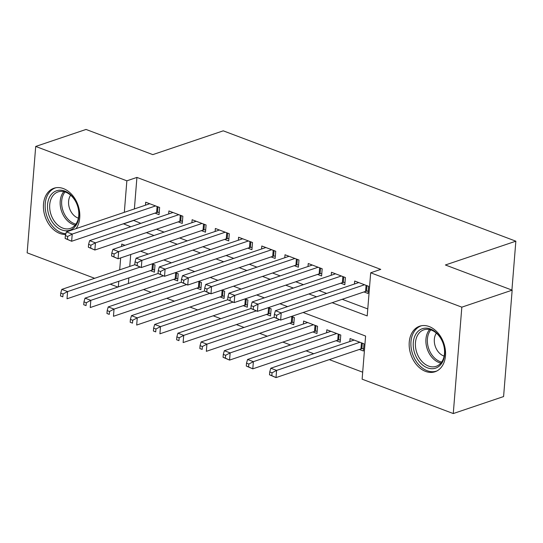 <?xml version="1.0" encoding="UTF-8"?>
<svg xmlns="http://www.w3.org/2000/svg" width="543" height="543" viewBox="0 0 543 543"><rect width="100%" height="100%" fill="white"/><g stroke="black" fill="none" stroke-linecap="round" stroke-linejoin="round"><path stroke-width="0.81" d="M65.689 234.461A24.041 17.41 71.3 0 1 59.811 233.456A24.041 17.41 71.3 0 1 43.671 210.372A24.041 17.41 71.3 0 1 53.927 188.251A24.041 17.41 71.3 0 1 63.422 188.591A24.041 17.41 71.3 0 1 78.314 206.062A24.041 17.41 71.3 0 1 76.081 228.623M429.167 326.547A24.041 17.41 71.3 0 1 445.308 349.624A24.041 17.41 71.3 0 1 435.052 371.751A24.041 17.41 71.3 0 1 425.556 371.405A24.041 17.41 71.3 0 1 409.415 348.321A24.041 17.41 71.3 0 1 419.671 326.2A24.041 17.41 71.3 0 1 429.167 326.547M94.658 278.301L27.15 252.834L35.709 146.44L86.038 129.444L152.8 154.626L223.254 130.829L515.85 241.187L445.396 264.984L512.158 290.166L503.592 396.56L453.269 413.556L362.127 379.177L365.595 336.049L303.143 312.49M143.528 289.534L151.164 292.419M166.755 298.297L174.384 301.175M189.975 307.053L197.611 309.931M213.195 315.816L220.831 318.693M236.415 324.571L244.051 327.449M259.642 333.327L267.271 336.212M282.862 342.09L290.498 344.968M306.082 350.846L313.718 353.724M329.302 359.609L362.683 372.199M117.879 287.057L110.243 284.179M154.986 213.121L159.045 214.648L159.628 207.46L145.694 202.206L145.456 205.193M178.206 221.877L182.272 223.411L182.848 216.223L168.914 210.962L168.676 213.949M201.426 230.632L205.492 232.166L206.069 224.978L192.134 219.725L191.896 222.711M224.653 239.395L228.712 240.929L229.289 233.741L215.361 228.481L215.116 231.467M247.873 248.151L251.932 249.685L252.515 242.497L238.581 237.243L238.343 240.23M271.093 256.914L275.158 258.448L275.735 251.253L261.801 245.999L261.563 248.986M294.313 265.67L298.378 267.204L298.955 260.016L285.021 254.762L284.783 257.749M317.54 274.432L321.599 275.959L322.175 268.771L308.248 263.518L308.003 266.504M340.76 283.188L344.819 284.722L345.402 277.534L331.468 272.274L331.23 275.26M359.351 349.461L363.416 350.988L363.993 343.8L350.059 338.547L349.821 341.533M336.131 340.699L340.196 342.233L340.773 335.045L326.838 329.791L326.601 332.778M312.911 331.943L316.969 333.477L317.553 326.282L303.618 321.028L303.381 324.015M289.69 323.18L293.749 324.714L294.326 317.526L291.455 316.44M266.464 314.424L270.529 315.958L271.106 308.77L268.228 307.684M243.244 305.668L247.309 307.195L247.886 300.007L245.008 298.921M220.024 296.906L224.083 298.44L224.666 291.252L221.788 290.166M196.804 288.15L200.862 289.684L201.439 282.489L198.568 281.403M173.577 279.387L177.642 280.921L178.219 273.733L175.341 272.647M130.72 254.518L129.757 266.443M128.834 277.901L128.386 283.507M150.357 270.631L154.422 272.165L154.999 264.977L152.121 263.891M332.153 302.695L367.211 315.917L370.686 272.783L380.752 269.382L136.924 177.418L134.386 208.933M133.463 220.383L140.861 223.343M156.445 229.227L164.081 232.105M179.672 237.983L187.301 240.861M202.892 246.746L210.528 249.624M226.112 255.502L233.748 258.38M249.332 264.258L256.968 267.142M272.559 273.02L280.188 275.898M295.779 281.776L303.415 284.654M318.999 290.539L326.635 293.417M342.219 299.295L367.774 308.933M363.98 291.944L368.045 293.478L368.622 286.29L354.688 281.036L354.45 284.023M511.92 290.077L515.85 241.187M512.158 290.166L461.828 307.162L453.269 413.556M35.709 146.44L126.858 180.819L124.32 212.333M136.924 177.418L126.858 180.819M370.686 272.783L461.828 307.162M123.397 223.784L130.795 226.743M146.379 232.628L154.015 235.506M169.606 241.384L177.235 244.262M192.826 250.14L200.462 253.024M216.046 258.902L223.682 261.78M239.266 267.658L246.902 270.536M262.493 276.421L270.122 279.299M285.713 285.177L293.349 288.055M308.933 293.933L316.569 296.817M125.005 245.3L121.768 244.078L121.571 246.461M120.655 257.918L119.691 269.844M118.774 281.294L118.32 286.908M287.559 306.612L279.923 303.734M264.332 297.856L256.703 294.971M241.112 289.093L233.483 286.215M217.892 280.337L210.256 277.459M194.672 271.575L187.036 268.697M171.445 262.819L163.816 259.941M148.225 254.063L140.596 251.178M133.449 220.553L123.383 223.954M364.557 284.756L281.22 312.904L275.41 310.711L358.753 282.57M368.242 291.021L366.511 291.211A3.082 1.086 4.6 0 0 365.588 291.401L280.636 320.092L274.134 317.288L276.455 318.164L276.686 315.286L274.364 314.411L274.134 317.288L201.12 341.947L206.924 344.14L279.455 319.644M276.686 315.286L281.22 312.904L280.636 320.092L276.455 318.164M275.41 310.711L274.364 314.411M354.124 340.081L270.787 368.229L276.591 370.414L276.014 377.602L360.966 348.911A3.082 1.086 -175.4 0 1 361.882 348.721L363.613 348.531M271.826 375.675L276.014 377.602L269.504 374.799L271.826 375.675L272.057 372.797L269.735 371.921L269.504 374.799M272.057 372.797L276.591 370.414L359.928 342.266M269.735 371.921L270.787 368.229M430.531 329.017A20.804 15.068 71.3 0 1 444.642 354.341A20.804 15.068 71.3 0 1 427.409 367.842A20.804 15.068 71.3 0 1 413.298 342.518A20.804 15.068 71.3 0 1 430.531 329.017M428.529 366.063A19.263 13.955 -108.7 0 0 436.138 366.342A19.263 13.955 -108.7 0 0 444.357 348.613A19.263 13.955 -108.7 0 0 431.42 330.117A19.263 13.955 -108.7 0 0 423.811 329.839A19.263 13.955 -108.7 0 0 415.599 347.568A19.263 13.955 -108.7 0 0 428.529 366.063M436.382 333.144A13.718 9.937 -108.7 0 0 435.16 346A13.718 9.937 -108.7 0 0 443.645 355.923A13.718 9.937 -108.7 0 0 444.133 356.093M421.606 325.712A23.885 17.301 -108.7 0 0 421.327 325.8A23.885 17.301 -108.7 0 0 411.139 347.778A23.885 17.301 -108.7 0 0 427.178 370.713A23.885 17.301 -108.7 0 0 436.613 371.059A23.885 17.301 -108.7 0 0 436.884 370.964L436.613 371.059M77.581 205.892A20.804 15.068 71.3 0 1 69.714 230.246A20.804 15.068 71.3 0 1 48.877 215.062A20.804 15.068 71.3 0 1 56.743 190.715A20.804 15.068 71.3 0 1 77.581 205.892M50.94 214.383A19.263 13.955 -108.7 0 0 70.4 228.393A19.263 13.955 -108.7 0 0 77.527 205.892A19.263 13.955 -108.7 0 0 58.074 191.889A19.263 13.955 -108.7 0 0 50.94 214.383M70.638 195.195A13.718 9.937 -108.7 0 0 69.47 208.2A13.718 9.937 -108.7 0 0 78.389 218.143M55.861 187.763A23.885 17.301 -108.7 0 0 55.59 187.851A23.885 17.301 -108.7 0 0 46.746 215.747A23.885 17.301 -108.7 0 0 65.886 233.748M341.337 276L257.993 304.148L252.19 301.956L335.533 273.808M345.022 282.258L343.285 282.455A3.082 1.086 4.6 0 0 342.368 282.645L257.416 311.336L250.914 308.526L253.235 309.401L253.466 306.53L251.144 305.655L250.914 308.526L177.9 333.192L183.704 335.384L256.228 310.888M253.466 306.53L257.993 304.148L257.416 311.336L253.235 309.401M252.19 301.956L251.144 305.655M318.117 267.237L234.773 295.385L228.97 293.2L312.306 265.052M321.795 273.502L320.065 273.692A3.082 1.086 4.6 0 0 319.148 273.882L234.196 302.573L227.687 299.77L230.008 300.646L230.239 297.768L227.917 296.892L227.687 299.77L154.674 324.436L160.484 326.621L233.008 302.125M230.239 297.768L234.773 295.385L234.196 302.573L230.008 300.646M228.97 293.2L227.917 296.892M294.89 258.482L211.553 286.629L205.749 284.437L289.086 256.289M298.575 264.746L296.845 264.936A3.082 1.086 4.6 0 0 295.928 265.127L210.976 293.817L204.467 291.014L206.788 291.89L207.019 289.012L204.697 288.136L204.467 291.014L131.454 315.673L137.257 317.865L209.788 293.369M207.019 289.012L211.553 286.629L210.976 293.817L206.788 291.89M205.749 284.437L204.697 288.136M271.67 249.726L188.333 277.867L182.523 275.681L265.866 247.533M275.355 255.984L273.624 256.181A3.082 1.086 4.6 0 0 272.701 256.371L187.749 285.061L181.247 282.251L183.568 283.127L183.799 280.256L181.477 279.373L181.247 282.251L108.233 306.917L114.037 309.103L186.568 284.613M183.799 280.256L188.333 277.867L187.749 285.061L183.568 283.127M182.523 275.681L181.477 279.373M330.904 331.318L247.56 359.466L253.371 361.658L252.787 368.846L337.739 340.156A3.082 1.086 -175.4 0 1 338.662 339.966L340.393 339.775M248.606 366.919L252.787 368.846L246.284 366.043L248.606 366.919L248.837 364.041L246.515 363.165L246.284 366.043M248.837 364.041L253.371 361.658L336.708 333.511M246.515 363.165L247.56 359.466M307.684 322.562L224.34 350.71L230.144 352.896L229.567 360.09L314.519 331.4A3.082 1.086 -175.4 0 1 315.435 331.21L317.173 331.013M225.386 358.156L229.567 360.09L223.064 357.28L225.386 358.156L225.616 355.285L223.295 354.409L223.064 357.28M225.616 355.285L230.144 352.896L313.487 324.755M223.295 354.409L224.34 350.71M202.39 346.522L200.068 345.647L199.838 348.525L202.159 349.4L202.39 346.522L206.924 344.14L206.347 351.328L291.299 322.637A3.082 1.086 -175.4 0 1 292.215 322.447L293.946 322.257M202.159 349.4L199.838 348.525M200.068 345.647L201.12 341.947M179.17 337.766L176.848 336.891L176.618 339.762L178.939 340.637L179.17 337.766L183.704 335.384L183.127 342.572L268.079 313.881A3.082 1.086 -175.4 0 1 268.995 313.691L270.726 313.494M178.939 340.637L176.618 339.762M176.848 336.891L177.9 333.192M248.45 240.963L165.106 269.111L159.303 266.918L242.646 238.777M252.135 247.228L250.398 247.418A3.082 1.086 4.6 0 0 249.481 247.608L164.529 276.299L158.027 273.496L160.348 274.371L160.579 271.493L158.257 270.618L158.027 273.496L85.013 298.155L90.817 300.347L163.341 275.851M160.579 271.493L165.106 269.111L164.529 276.299L160.348 274.371M159.303 266.918L158.257 270.618M155.95 329.004L153.628 328.128L153.397 331.006L155.719 331.882L155.95 329.004L160.484 326.621L159.9 333.809L244.852 305.118A3.082 1.086 -175.4 0 1 245.775 304.928L247.506 304.738M155.719 331.882L153.397 331.006M153.628 328.128L154.674 324.436M225.23 232.207L141.886 260.355L136.083 258.163L219.42 230.015M228.908 238.465L227.178 238.662A3.082 1.086 4.6 0 0 226.261 238.852L141.309 267.543L134.8 264.733L137.121 265.608L137.352 262.737L135.031 261.862L134.8 264.733L61.787 289.399L67.597 291.584L140.121 267.095M137.352 262.737L141.886 260.355L141.309 267.543L137.121 265.608M136.083 258.163L135.031 261.862M132.73 320.248L130.408 319.372L130.177 322.25L132.499 323.126L132.73 320.248L137.257 317.865L136.68 325.053L221.632 296.363A3.082 1.086 -175.4 0 1 222.549 296.173L224.286 295.983M132.499 323.126L130.177 322.25M130.408 319.372L131.454 315.673M202.003 223.444L118.666 251.592L112.863 249.407L196.199 221.259M205.688 229.709L203.958 229.899A3.082 1.086 4.6 0 0 203.041 230.089L118.089 258.78L111.58 255.977L113.901 256.853L114.132 253.975L111.81 253.099L111.58 255.977M114.132 253.975L118.666 251.592L118.089 258.78L113.901 256.853M112.863 249.407L111.81 253.099M109.51 311.492L107.181 310.61L106.951 313.487L109.272 314.363L109.51 311.492L114.037 309.103L113.46 316.291L198.412 287.607A3.082 1.086 -175.4 0 1 199.329 287.41L201.059 287.22M109.272 314.363L106.951 313.487M107.181 310.61L108.233 306.917M178.783 214.689L95.446 242.836L89.636 240.644L172.979 212.496M182.468 220.953L180.738 221.144A3.082 1.086 4.6 0 0 179.814 221.334L94.862 250.024L88.36 247.221L90.681 248.097L90.912 245.219L88.59 244.343L88.36 247.221M90.912 245.219L95.446 242.836L94.862 250.024L90.681 248.097M89.636 240.644L88.59 244.343M86.283 302.729L83.961 301.854L83.731 304.732L86.052 305.607L86.283 302.729L90.817 300.347L90.24 307.535L175.192 278.844A3.082 1.086 -175.4 0 1 176.108 278.654L177.839 278.464M86.052 305.607L83.731 304.732M83.961 301.854L85.013 298.155M155.563 205.926L72.219 234.074L66.416 231.888L149.759 203.74M159.248 212.191L157.511 212.381A3.082 1.086 4.6 0 0 156.594 212.578L71.642 241.262L65.14 238.458L67.461 239.334L67.692 236.456L65.37 235.581L65.14 238.458M67.692 236.456L72.219 234.074L71.642 241.262L67.461 239.334M66.416 231.888L65.37 235.581M63.063 293.973L60.741 293.098L60.511 295.969L62.832 296.845L63.063 293.973L67.597 291.584L67.02 298.779L151.965 270.088A3.082 1.086 -175.4 0 1 152.888 269.898L154.619 269.701M62.832 296.845L60.511 295.969M60.741 293.098L61.787 289.399M366.959 285.659L366.511 291.211M366.077 285.333L365.588 291.401M360.966 348.911L361.455 342.843M361.882 348.721L362.33 343.176M440.882 363.07A19.263 13.955 71.3 0 1 439.022 362.52A19.263 13.955 71.3 0 1 426.879 347.839A19.263 13.955 71.3 0 1 429.567 329.567M430.775 329.893A18.632 13.494 -108.7 0 0 428.359 347.534A18.632 13.494 -108.7 0 0 440.061 361.59A18.632 13.494 -108.7 0 0 441.649 362.079M75.138 225.121A19.263 13.955 71.3 0 1 61.434 210.84A19.263 13.955 71.3 0 1 63.823 191.618M65.031 191.944A18.632 13.494 -108.7 0 0 62.866 210.365A18.632 13.494 -108.7 0 0 75.905 224.13M343.733 276.903L343.285 282.455M342.857 276.57L342.368 282.645M320.513 268.147L320.065 273.692M319.637 267.814L319.148 273.882M297.292 259.384L296.845 264.936M296.41 259.052L295.928 265.127M274.072 250.628L273.624 256.181M273.19 250.296L272.701 256.371M337.739 340.156L338.228 334.088M338.662 339.966L339.11 334.413M314.519 331.4L315.008 325.325M315.435 331.21L315.883 325.657M291.299 322.637L291.788 316.569M292.215 322.447L292.663 316.895M268.079 313.881L268.568 307.806M268.995 313.691L269.443 308.139M250.846 241.866L250.398 247.418M249.97 241.54L249.481 247.608M244.852 305.118L245.341 299.05M245.775 304.928L246.223 299.383M227.626 233.11L227.178 238.662M226.75 232.777L226.261 238.852M221.632 296.363L222.121 290.288M222.549 296.173L222.997 290.62M204.406 224.354L203.958 229.899M203.53 224.021L203.041 230.089M198.412 287.607L198.901 281.532M199.329 287.41L199.776 281.865M181.186 215.591L180.738 221.144M180.303 215.259L179.814 221.334M175.192 278.844L175.681 272.776M176.108 278.654L176.556 273.102M157.959 206.835L157.511 212.381M157.083 206.503L156.594 212.578M151.965 270.088L152.454 264.013M152.888 269.898L153.336 264.346"/></g></svg>
